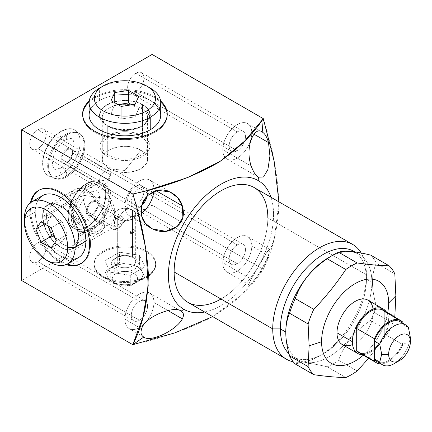 <?xml version="1.0" encoding="UTF-8"?>
<svg xmlns="http://www.w3.org/2000/svg" width="432" height="432" viewBox="0 0 432 432"><rect width="100%" height="100%" fill="white"/><g stroke="black" fill="none" stroke-linecap="round" stroke-linejoin="round"><path stroke-width="0.32" stroke-dasharray="2.16 1.62" d="M397.084 361.638A23.069 13.322 120 0 0 408.44 345.508L403.002 342.371A23.069 13.322 -60 0 1 402.878 342.711A23.069 13.322 -60 0 1 377.114 361.692M400.183 321.732A23.069 13.322 -60 0 1 402.878 324.281A23.069 13.322 -60 0 1 403.002 324.475L403.002 342.371L408.44 345.508L410.4 337.694L408.44 345.508A23.069 13.322 -60 0 1 394.087 363.69M402.575 323.865A23.069 13.322 -60 0 1 402.878 324.281L402.878 344.693L384.75 334.228L402.878 344.693A24.354 14.062 120 0 1 381.013 363.944A24.354 14.062 120 0 0 402.878 344.693L402.878 342.711A23.069 13.322 120 0 0 403.002 342.371L403.002 324.475L408.44 327.618L403.002 324.475A23.069 13.322 120 0 0 402.878 324.281L402.878 342.711A23.069 13.322 -60 0 1 380.16 362.696M338.596 360.272A66.647 38.48 -60 0 1 327.229 366.833L345.789 377.552L327.229 366.833C311.526 362.972 300.866 362.021 295.24 363.976C300.866 362.021 311.526 362.972 327.229 366.833A66.647 38.48 120 0 0 338.596 360.272L357.156 370.991L338.596 360.272C344.223 344.093 354.883 330.831 370.586 320.474L389.146 331.193A66.647 38.48 120 0 0 394.67 317.066A66.647 38.48 -60 0 1 389.146 331.193L370.586 320.474C354.883 330.831 344.223 344.093 338.596 360.272M376.267 305.829A66.647 38.48 -60 0 1 370.586 320.474A66.647 38.48 120 0 0 376.267 305.829L394.832 316.543L376.267 305.829C373.745 296.968 372.487 289.132 372.497 282.323C372.487 289.132 373.745 296.968 376.267 305.829M363.285 355.19A47.423 27.378 120 0 0 387.639 313.011A47.423 27.378 120 0 1 363.285 355.19M373.064 309.058A25.634 14.801 -60 0 1 373.243 311.888A25.634 14.801 -60 0 1 352.577 344.542M328.833 257.467A60.88 35.149 -60 0 1 371.882 282.323L372.497 282.323C372.487 275.497 373.745 269.114 376.267 263.174A66.647 38.48 120 0 0 370.586 255.085A66.647 38.48 -60 0 1 376.267 263.174L394.832 273.888L376.267 263.174C373.745 269.114 372.487 275.497 372.497 282.323L371.882 282.323A60.88 35.149 -60 0 1 328.833 356.886A60.88 35.149 -60 0 1 285.784 332.03A60.88 35.149 120 0 0 298.393 359.899A60.88 35.149 120 0 0 345.308 343.591A60.88 35.149 120 0 0 371.882 282.323L366.444 279.185A60.88 35.149 -60 0 1 339.871 340.454A60.88 35.149 -60 0 1 292.955 356.762A60.88 35.149 -60 0 1 288.97 353.759A60.88 35.149 120 0 0 323.395 353.749A60.88 35.149 120 0 0 366.444 279.185L366.444 274.79A66.263 38.259 -60 0 1 319.588 355.946A66.263 38.259 -60 0 1 293.22 361.789A66.263 38.259 120 0 0 341.496 337.019A66.263 38.259 120 0 0 366.444 274.79L267.84 217.858A66.263 38.259 -60 0 1 238.918 284.542A66.263 38.259 -60 0 1 187.855 302.297M368.669 358.295L389.146 331.193L368.669 358.295M353.835 251.316A60.88 35.149 -60 0 1 366.444 279.185L371.882 282.323A60.88 35.149 120 0 0 359.273 254.453A60.88 35.149 120 0 0 330.826 256.37M254.119 187.526A66.263 38.259 -60 0 1 267.84 217.858L366.444 274.79A66.263 38.259 120 0 0 361.255 253.033A66.263 38.259 -60 0 1 366.444 274.79L366.444 279.185A60.88 35.149 120 0 0 354.872 251.953M367.934 300.154A25.634 14.801 -60 0 1 373.243 311.888L388.649 320.782A25.634 14.801 120 0 1 362.351 354.645A25.634 14.801 120 0 0 388.649 320.782L373.243 311.888A25.634 14.801 -60 0 1 362.054 337.684A25.634 14.801 -60 0 1 342.301 344.552M388.649 320.782A25.634 14.801 120 0 0 386.699 312.466A25.634 14.801 120 0 1 388.649 320.782M382.698 310.154A24.354 14.062 -60 0 1 384.75 311.834L384.75 334.228A24.354 14.062 -60 0 1 358.349 352.334M384.75 311.834L402.878 322.299L384.75 311.834L384.75 334.228A24.354 14.062 -60 0 1 360.823 353.273M374.42 359.138L374.42 340.713L374.42 359.138M263.309 118.649C273.515 150.217 278.689 180.068 278.824 208.202C277.155 231.59 271.982 251.969 263.309 269.347L152.107 205.146L21.6 280.492L152.107 205.146L152.107 54.448L152.107 205.146L263.309 269.347C251.284 288.079 233.188 304.495 209.023 318.6C186.273 329.81 160.866 338.51 132.802 344.693M135.794 186.311A11.534 6.658 -60 0 1 143.948 191.02A11.534 6.658 -60 0 1 135.794 205.146A11.534 6.658 -60 0 1 127.634 200.437A11.534 6.658 -60 0 1 135.794 186.311A11.534 6.658 -60 0 1 141.561 185.738A11.534 6.658 -60 0 1 143.327 194.983A11.534 6.658 -60 0 1 135.794 205.146L237.298 263.747A11.534 6.658 -60 0 1 229.144 259.038A11.534 6.658 -60 0 1 237.298 244.912A11.534 6.658 -60 0 1 245.457 249.62A11.534 6.658 -60 0 1 237.298 263.747A11.534 6.658 120 0 0 244.836 253.584A11.534 6.658 120 0 0 243.065 244.339A11.534 6.658 120 0 0 237.298 244.912L135.794 186.311L237.298 244.912A11.534 6.658 120 0 0 229.765 255.074A11.534 6.658 120 0 0 231.53 264.319A11.534 6.658 120 0 0 237.298 263.747L135.794 205.146A11.534 6.658 -60 0 1 130.027 205.718A11.534 6.658 -60 0 1 128.255 196.474A11.534 6.658 -60 0 1 135.794 186.311M37.913 242.816A11.534 6.658 -60 0 1 46.067 247.531A11.534 6.658 -60 0 1 37.913 261.657A11.534 6.658 -60 0 1 29.754 256.948A11.534 6.658 -60 0 1 37.913 242.816A11.534 6.658 -60 0 1 43.681 242.249A11.534 6.658 -60 0 1 45.446 251.489A11.534 6.658 -60 0 1 37.913 261.657L139.417 320.258A11.534 6.658 -60 0 1 131.263 315.549A11.534 6.658 -60 0 1 139.417 301.423A11.534 6.658 -60 0 1 147.577 306.131A11.534 6.658 -60 0 1 139.417 320.258A11.534 6.658 120 0 0 146.956 310.095A11.534 6.658 120 0 0 145.184 300.85A11.534 6.658 120 0 0 139.417 301.423L37.913 242.816L139.417 301.423A11.534 6.658 120 0 0 131.884 311.585A11.534 6.658 120 0 0 133.65 320.83A11.534 6.658 120 0 0 139.417 320.258L37.913 261.657A11.534 6.658 -60 0 1 32.146 262.229A11.534 6.658 -60 0 1 30.375 252.985A11.534 6.658 -60 0 1 37.913 242.816M37.913 129.794A11.534 6.658 -60 0 1 46.067 134.509A11.534 6.658 -60 0 1 37.913 148.635A11.534 6.658 -60 0 1 29.754 143.926A11.534 6.658 -60 0 1 37.913 129.794A11.534 6.658 -60 0 1 43.681 129.227A11.534 6.658 -60 0 1 45.446 138.467A11.534 6.658 -60 0 1 37.913 148.635L139.417 207.236A11.534 6.658 -60 0 1 131.263 202.527A11.534 6.658 -60 0 1 139.417 188.401A11.534 6.658 -60 0 1 147.258 195.885A11.534 6.658 120 0 0 145.184 187.828A11.534 6.658 120 0 0 139.417 188.401L37.913 129.794L139.417 188.401A11.534 6.658 120 0 0 131.884 198.563A11.534 6.658 120 0 0 133.65 207.808A11.534 6.658 120 0 0 139.417 207.236A11.534 6.658 120 0 0 141.664 205.578A11.534 6.658 -60 0 1 139.417 207.236L37.913 148.635A11.534 6.658 -60 0 1 32.146 149.207A11.534 6.658 -60 0 1 30.375 139.963A11.534 6.658 -60 0 1 37.913 129.794M135.794 73.289A11.534 6.658 -60 0 1 143.948 77.998A11.534 6.658 -60 0 1 135.794 92.124A11.534 6.658 -60 0 1 127.634 87.415A11.534 6.658 -60 0 1 135.794 73.289A11.534 6.658 -60 0 1 141.561 72.716A11.534 6.658 -60 0 1 143.327 81.956A11.534 6.658 -60 0 1 135.794 92.124L237.298 150.725A11.534 6.658 -60 0 1 229.144 146.016A11.534 6.658 -60 0 1 237.298 131.89A11.534 6.658 -60 0 1 245.457 136.598A11.534 6.658 -60 0 1 237.298 150.725A11.534 6.658 120 0 0 244.836 140.562A11.534 6.658 120 0 0 243.065 131.317A11.534 6.658 120 0 0 237.298 131.89L135.794 73.289L237.298 131.89A11.534 6.658 120 0 0 229.765 142.052A11.534 6.658 120 0 0 231.53 151.297A11.534 6.658 120 0 0 237.298 150.725L135.794 92.124A11.534 6.658 -60 0 1 130.027 92.696A11.534 6.658 -60 0 1 128.255 83.452A11.534 6.658 -60 0 1 135.794 73.289M105.683 194.27A26.633 15.379 -60 0 1 86.854 226.892A26.633 15.379 -60 0 1 68.018 216.016A26.633 15.379 -60 0 1 86.854 183.4A26.633 15.379 -60 0 1 105.683 194.27A26.633 15.379 -60 0 1 94.063 221.076A26.633 15.379 -60 0 1 73.537 228.209A26.633 15.379 -60 0 1 68.018 216.016L68.261 216.157A26.633 15.379 120 0 0 73.775 228.35A26.633 15.379 120 0 0 87.091 227.032A26.633 15.379 120 0 0 105.926 194.411L105.683 194.27L105.926 194.411A26.633 15.379 120 0 0 100.408 182.218A26.633 15.379 120 0 0 87.091 183.535A26.633 15.379 120 0 0 68.261 216.157L68.018 216.016A26.633 15.379 -60 0 1 79.645 189.216A26.633 15.379 -60 0 1 100.17 182.083A26.633 15.379 -60 0 1 105.683 194.27M61.479 174.409A26.444 15.266 -60 0 1 42.779 163.615A26.444 15.266 -60 0 1 61.479 131.231A26.444 15.266 -60 0 1 80.174 142.025A26.444 15.266 -60 0 1 61.479 174.409A4.871 2.813 60 0 1 60.853 167.859A4.871 2.813 60 0 1 65.686 170.602A4.871 2.813 60 0 1 65.799 176.245A25.634 14.801 -60 0 1 52.985 177.514A25.634 14.801 -60 0 1 47.677 165.78L48.605 166.32A25.634 14.801 -60 0 1 66.733 134.924A25.634 14.801 -60 0 1 84.861 145.39A25.634 14.801 -60 0 1 66.733 176.785A25.634 14.801 -60 0 1 48.605 166.32A25.634 14.801 120 0 0 53.919 178.054A25.634 14.801 120 0 0 73.672 171.185A25.634 14.801 120 0 0 84.861 145.39L83.927 144.85A25.634 14.801 -60 0 1 65.799 176.245A25.634 14.801 -60 0 1 47.677 165.78A25.634 14.801 -60 0 1 65.799 134.384A25.634 14.801 -60 0 1 78.619 133.115A25.634 14.801 -60 0 1 83.927 144.85L84.861 145.39A25.634 14.801 120 0 0 79.553 133.655A25.634 14.801 120 0 0 59.794 140.524A25.634 14.801 120 0 0 48.605 166.32L47.677 165.78A25.634 14.801 -60 0 1 65.799 134.384A4.871 2.813 60 0 1 65.723 139.876A4.871 2.813 60 0 1 60.853 137.063A4.871 2.813 60 0 1 60.853 131.441A4.871 2.813 60 0 1 61.479 131.231A26.444 15.266 120 0 0 43.805 170.068A26.444 15.266 120 0 0 61.479 174.409A26.444 15.266 120 0 0 79.915 145.746A26.444 15.266 120 0 0 67.576 128.887A26.444 15.266 120 0 0 61.479 131.231A4.871 2.813 -120 0 0 60.853 131.441A4.871 2.813 -120 0 0 60.853 137.063A4.871 2.813 -120 0 0 65.723 139.876A4.871 2.813 -120 0 0 65.799 134.384A25.634 14.801 -60 0 1 83.927 144.85A25.634 14.801 -60 0 1 83.884 146.302A25.634 14.801 -60 0 1 67.036 175.484A25.634 14.801 -60 0 1 65.799 176.245A4.871 2.813 -120 0 0 65.686 170.602A4.871 2.813 -120 0 0 60.853 167.859A4.871 2.813 -120 0 0 61.479 174.409M204.698 312.023A74.336 42.919 120 0 0 258.152 266.371A74.336 42.919 120 0 0 270.961 197.251A74.336 42.919 120 0 1 258.152 266.371A74.336 42.919 120 0 1 204.698 312.023M267.84 217.858A66.263 38.259 -60 0 1 220.984 299.014M137.538 210.859L132.802 194L149.785 189.664M89.23 100.969A42.32 24.435 180 0 1 154.845 96.822A42.32 24.435 180 0 1 160.607 100.969A42.32 24.435 0 0 0 154.845 96.822A42.32 24.435 0 0 0 89.23 100.969M66.134 264.595A42.32 24.435 60 0 1 29.738 209.844A42.32 24.435 60 0 1 30.445 202.781A42.32 24.435 -120 0 0 29.738 209.844A42.32 24.435 -120 0 0 66.134 264.595M146.669 252.239A30.758 17.761 0 0 0 103.167 252.239A30.758 17.761 0 0 0 103.167 277.355A30.758 17.761 0 0 0 146.669 277.355A30.758 17.761 0 0 0 146.669 252.239L146.669 251.192A30.758 17.761 180 0 1 146.669 276.307A30.758 17.761 180 0 1 103.167 276.307A30.758 17.761 180 0 1 103.167 251.192A30.758 17.761 180 0 1 146.669 251.192A30.758 17.761 0 0 0 113.146 247.342A30.758 17.761 0 0 0 94.154 263.747A30.758 17.761 0 0 0 103.167 276.307L103.167 277.355A30.758 17.761 180 0 1 94.154 264.794A30.758 17.761 180 0 1 113.146 248.389A30.758 17.761 180 0 1 146.669 252.239A30.758 17.761 180 0 1 155.677 264.794A30.758 17.761 180 0 1 136.69 281.205A30.758 17.761 180 0 1 103.167 277.355L103.167 276.307A30.758 17.761 0 0 0 136.69 280.157A30.758 17.761 0 0 0 155.677 263.747A30.758 17.761 0 0 0 146.669 251.192L146.669 252.239M251.797 132.937A20.509 11.842 120 0 0 237.298 124.562A20.509 11.842 120 0 0 222.799 149.683A20.509 11.842 120 0 0 237.298 158.053A20.509 11.842 120 0 0 251.797 132.937L254.016 134.217L251.797 132.937A20.509 11.842 -60 0 1 242.849 153.576A20.509 11.842 -60 0 1 227.043 159.068A20.509 11.842 -60 0 1 222.799 149.683A20.509 11.842 -60 0 1 231.746 129.044A20.509 11.842 -60 0 1 247.552 123.547A20.509 11.842 -60 0 1 251.797 132.937M251.797 245.959A20.509 11.842 120 0 0 237.298 237.589A20.509 11.842 120 0 0 222.799 262.705A20.509 11.842 120 0 0 237.298 271.075A20.509 11.842 120 0 0 251.797 245.959L268.515 255.609L269.573 249.318L266.409 252.914L251.224 279.115L222.799 262.705A20.509 11.842 -60 0 1 231.746 242.066A20.509 11.842 -60 0 1 247.552 236.569A20.509 11.842 -60 0 1 251.797 245.959A20.509 11.842 -60 0 1 242.849 266.598A20.509 11.842 -60 0 1 227.043 272.09A20.509 11.842 -60 0 1 222.799 262.705L251.224 279.115L249.448 284.915L253.238 281.637L258.984 273.915L268.515 255.609L251.797 245.959M153.916 302.47A20.509 11.842 120 0 0 139.417 294.095A20.509 11.842 120 0 0 124.918 319.21A20.509 11.842 120 0 0 139.417 327.586A20.509 11.842 120 0 0 153.916 302.47L167.843 310.505L153.916 302.47A20.509 11.842 -60 0 1 144.968 323.109A20.509 11.842 -60 0 1 129.163 328.601A20.509 11.842 -60 0 1 124.918 319.21A20.509 11.842 -60 0 1 133.871 298.577A20.509 11.842 -60 0 1 149.672 293.08A20.509 11.842 -60 0 1 153.916 302.47M153.916 189.448A20.509 11.842 120 0 0 139.417 181.073A20.509 11.842 120 0 0 124.918 206.188A20.509 11.842 120 0 0 141.167 213.435A20.509 11.842 -60 0 1 129.163 215.579A20.509 11.842 -60 0 1 124.918 206.188A20.509 11.842 -60 0 1 133.871 185.555A20.509 11.842 -60 0 1 149.672 180.058A20.509 11.842 -60 0 1 153.916 189.448L156.136 190.728L153.916 189.448A20.509 11.842 -60 0 1 153.814 191.522A20.509 11.842 120 0 0 153.916 189.448M251.224 166.093L222.799 149.683L251.224 166.093M141.631 328.865L124.918 319.21L141.631 328.865M141.631 215.843L124.918 206.188L141.631 215.843M278.91 201.841L274.406 238.351L263.309 269.347L242.012 294.457L212.647 316.613M268.515 255.609C271.134 247.466 269.946 247.358 264.935 255.285L251.224 279.115C241.931 296.703 264.049 270.648 268.515 255.609M154.845 97.886A42.32 24.435 0 0 0 89.122 102.13A42.32 24.435 180 0 1 154.845 97.886L154.845 96.822L154.845 97.886A42.32 24.435 180 0 1 160.715 102.13A42.32 24.435 0 0 0 154.845 97.886M82.604 114.631A42.32 24.435 0 0 0 94.991 132.44A42.32 24.435 0 0 0 141.539 137.635A42.32 24.435 0 0 0 167.227 114.631A42.32 24.435 180 0 1 167.238 115.16A42.32 24.435 180 0 1 141.113 137.738A42.32 24.435 180 0 1 94.991 132.44A42.32 24.435 180 0 1 82.598 115.16A42.32 24.435 180 0 1 82.604 114.631M90.779 108.913A35.813 20.677 180 0 1 99.598 100.543A35.813 20.677 180 0 1 159.052 108.913M94.991 131.377L94.991 132.44L94.991 131.377M30.661 209.309A42.32 24.435 -120 0 0 67.198 264.109A42.32 24.435 60 0 1 30.661 209.309L29.738 209.844L30.661 209.309A42.32 24.435 60 0 1 31.401 202.106A42.32 24.435 -120 0 0 30.661 209.309M81.281 263.498A42.32 24.435 -120 0 0 90.509 243.869A42.32 24.435 -120 0 0 71.734 200.961A42.32 24.435 -120 0 0 38.972 190.215A42.32 24.435 60 0 1 39.425 189.94A42.32 24.435 60 0 1 72.036 201.274A42.32 24.435 60 0 1 90.509 243.869A42.32 24.435 60 0 1 81.745 263.239A42.32 24.435 60 0 1 81.281 263.498M72.241 259.276A35.813 20.677 60 0 1 35.262 211.972A35.813 20.677 60 0 1 38.108 200.151M89.591 244.399L90.509 243.869L89.591 244.399M124.918 209.488L117.304 218.959C107.012 213.559 123.179 204.228 132.532 210.168L124.918 209.488L132.532 210.168A10.768 6.215 0 0 0 120.798 208.823A10.768 6.215 0 0 0 114.151 214.564A10.768 6.215 0 0 0 117.304 218.959L117.304 265.945A10.768 6.215 180 0 1 114.151 261.549A10.768 6.215 180 0 1 120.798 255.809A10.768 6.215 180 0 1 132.532 257.159L132.532 210.168C142.825 215.568 126.657 224.899 117.304 218.959L124.918 209.488M125.026 220.909L117.563 228.852L114.151 227.918L114.723 220.185L117.758 216.221L122.542 216.886L125.026 220.909L97.999 205.303A7.69 4.439 -60 0 1 94.646 213.041A7.69 4.439 -60 0 1 88.717 215.104A7.69 4.439 -60 0 1 87.124 211.583L114.151 227.183L114.469 229.97L119.507 227.61L125.026 220.909L122.299 216.734L115.603 218.144L114.151 227.183L87.124 211.583A7.69 4.439 120 0 0 92.561 214.72A7.69 4.439 120 0 0 97.999 205.303L97.999 204.779A8.332 4.811 -60 0 1 92.108 214.985A8.332 4.811 -60 0 1 86.216 211.583L87.124 211.583A7.69 4.439 -60 0 1 90.482 203.845A7.69 4.439 -60 0 1 96.406 201.782A7.69 4.439 -60 0 1 97.999 205.303L125.026 220.909M115.403 269.244A13.457 7.771 180 0 1 115.403 258.255A13.457 7.771 180 0 1 134.433 258.255L132.532 257.159A10.768 6.215 0 0 0 117.304 257.159A10.768 6.215 0 0 0 117.304 265.945L115.403 269.244L117.304 265.945L117.304 218.959A10.768 6.215 0 0 0 129.038 220.304A10.768 6.215 0 0 0 135.686 214.564A10.768 6.215 0 0 0 132.532 210.168L132.532 257.159A10.768 6.215 180 0 1 135.686 261.549A10.768 6.215 180 0 1 129.038 267.295A10.768 6.215 180 0 1 117.304 265.945A10.768 6.215 0 0 0 132.532 265.945A10.768 6.215 0 0 0 132.532 257.159L134.433 258.255A13.457 7.771 180 0 1 134.433 269.244A13.457 7.771 180 0 1 115.403 269.244A13.457 7.771 180 0 1 115.403 258.255A13.457 7.771 180 0 1 134.433 258.255A13.457 7.771 180 0 1 134.433 269.244A13.457 7.771 180 0 1 115.403 269.244M119.556 252.196L104.906 260.653L110.268 272.209L130.28 275.303L144.931 266.846L139.568 255.29L119.556 252.196L119.556 262.829L129.562 264.373A17.944 10.357 0 0 0 112.228 267.057A17.944 10.357 0 0 0 107.584 277.063A17.944 10.357 0 0 0 120.274 284.391A17.944 10.357 0 0 0 137.608 281.707L130.28 285.935L110.268 282.841L104.906 271.285L119.556 262.829L104.906 271.285L104.906 260.653L119.556 252.196L139.568 255.29L139.568 265.923L142.252 271.701A17.944 10.357 0 0 0 129.562 264.373L119.556 262.829L119.556 252.196M135.686 214.564L135.686 225.931A7.69 4.439 -60 0 1 135.686 228.442L135.686 261.549M125.026 232.081L125.026 234.592A7.69 4.439 -60 0 1 125.026 232.081A7.69 4.439 120 0 0 125.026 234.592L125.026 232.081M129.913 232.627C130.145 235.381 135 232.546 134.455 230.008C133.304 228.668 131.792 229.543 129.913 232.627L133.493 232.076L134.455 230.008C133.348 233.669 131.83 234.544 129.913 232.627C131.83 229.43 133.348 228.555 134.455 230.008L133.493 232.076L129.913 232.627M110.943 197.305A26.633 15.379 -60 0 1 92.108 229.927A26.633 15.379 -60 0 1 73.278 219.051A26.633 15.379 -60 0 1 92.108 186.435A26.633 15.379 -60 0 1 110.943 197.305L109.075 196.225A26.633 15.379 -60 0 1 90.239 228.847A26.633 15.379 -60 0 1 76.923 230.164A26.633 15.379 -60 0 1 71.404 217.971L73.278 219.051A26.633 15.379 120 0 0 78.791 231.244A26.633 15.379 120 0 0 99.317 224.111A26.633 15.379 120 0 0 110.943 197.305A26.633 15.379 120 0 0 105.424 185.117A26.633 15.379 120 0 0 84.904 192.251A26.633 15.379 120 0 0 73.278 219.051L71.404 217.971A26.633 15.379 -60 0 1 90.239 185.355A26.633 15.379 -60 0 1 103.556 184.037A26.633 15.379 -60 0 1 109.075 196.225L110.943 197.305M97.999 204.779A8.332 4.811 120 0 0 92.108 201.377A8.332 4.811 120 0 0 86.216 211.583A8.332 4.811 120 0 0 92.108 214.985A8.332 4.811 120 0 0 97.999 204.779L97.999 205.303A7.69 4.439 120 0 0 92.561 202.165A7.69 4.439 120 0 0 87.124 211.583L86.216 211.583A8.332 4.811 -60 0 1 92.108 201.377A8.332 4.811 -60 0 1 97.999 204.779M135.686 228.442L135.686 225.931L135.686 228.442A7.69 4.439 120 0 0 135.686 225.931M108.119 179.75L110.419 174.798C110.754 182.704 99.203 189.367 99.544 181.073L108.119 179.75L99.544 181.073A7.69 4.439 120 0 0 101.137 184.594A7.69 4.439 120 0 0 107.06 182.536A7.69 4.439 120 0 0 110.419 174.798L72.625 152.977A7.69 4.439 -60 0 1 69.266 160.715A7.69 4.439 -60 0 1 63.342 162.778A7.69 4.439 -60 0 1 61.749 159.257L99.544 181.073C99.203 173.167 110.754 166.504 110.419 174.798L108.119 179.75M72.625 152.977L72.625 152.453A8.332 4.811 -60 0 1 66.733 162.659A8.332 4.811 -60 0 1 60.842 159.257L61.749 159.257A7.69 4.439 120 0 0 67.187 162.394A7.69 4.439 120 0 0 72.625 152.977L110.419 174.798A7.69 4.439 120 0 0 108.826 171.277A7.69 4.439 120 0 0 102.897 173.335A7.69 4.439 120 0 0 99.544 181.073L61.749 159.257A7.69 4.439 -60 0 1 65.108 151.519A7.69 4.439 -60 0 1 71.032 149.456A7.69 4.439 -60 0 1 72.625 152.977A7.69 4.439 120 0 0 67.187 149.839A7.69 4.439 120 0 0 61.749 159.257L60.842 159.257A8.332 4.811 120 0 0 66.733 162.659A8.332 4.811 120 0 0 72.625 152.453A8.332 4.811 120 0 0 66.733 149.051A8.332 4.811 120 0 0 60.842 159.257A8.332 4.811 -60 0 1 66.733 149.051A8.332 4.811 -60 0 1 72.625 152.453L72.625 152.977M90.239 228.847A4.871 2.813 -120 0 0 91.103 228.62A4.871 2.813 -120 0 0 91.103 222.993A4.871 2.813 -120 0 0 86.233 220.185A4.871 2.813 -120 0 0 87.091 227.032A26.633 15.379 120 0 0 105.926 194.411A26.633 15.379 120 0 0 94.662 181.003A26.633 15.379 120 0 0 87.091 183.535A4.871 2.813 -120 0 0 86.233 183.767A4.871 2.813 -120 0 0 86.233 189.389A4.871 2.813 -120 0 0 91.103 192.202A4.871 2.813 -120 0 0 90.239 185.355A26.633 15.379 -60 0 1 107.487 188.406A26.633 15.379 -60 0 1 109.075 196.225A26.633 15.379 -60 0 1 90.239 228.847A26.633 15.379 -60 0 1 82.669 231.385A26.633 15.379 -60 0 1 71.404 217.971A26.633 15.379 -60 0 1 90.239 185.355A4.871 2.813 60 0 1 91.103 192.202A4.871 2.813 60 0 1 86.233 189.389A4.871 2.813 60 0 1 86.233 183.767A4.871 2.813 60 0 1 87.091 183.535A26.633 15.379 120 0 0 68.261 216.157A26.633 15.379 120 0 0 69.849 223.981A26.633 15.379 120 0 0 87.091 227.032A4.871 2.813 60 0 1 86.233 220.185A4.871 2.813 60 0 1 91.103 222.993A4.871 2.813 60 0 1 91.103 228.62A4.871 2.813 60 0 1 90.239 228.847M78.489 257.602A35.813 20.677 60 0 1 50.895 248.006A35.813 20.677 60 0 1 35.262 211.972L24.44 218.219A35.813 20.677 -120 0 0 47.849 260.89M49.761 262.078A35.813 20.677 60 0 1 24.44 218.219L35.262 211.972A35.813 20.677 60 0 1 42.682 195.577M62.041 221.449L51.878 215.584L46.796 222.815L47.99 225.898L46.796 222.815L44.723 224.008L46.796 222.815L51.878 215.584L41.002 221.859L51.878 215.584L62.041 221.449L51.165 227.729L62.041 221.449L67.127 234.549L56.252 240.829L67.127 234.549L62.041 221.449M55.053 237.746L62.041 241.785L67.127 234.549L62.041 241.785L51.165 248.06L62.041 241.785L55.053 237.746M148.257 86.983A35.813 20.677 0 0 0 99.598 88.047L99.598 100.543A35.813 20.677 180 0 1 138.623 96.061A35.813 20.677 180 0 1 160.726 115.16M89.105 115.16A35.813 20.677 180 0 1 99.598 100.543L99.598 88.047A35.813 20.677 180 0 1 150.239 88.047M111.029 113.125L121.198 118.994L135.081 116.845L138.802 108.826L131.814 104.792L138.802 108.826L138.802 96.271L138.802 108.826L135.081 116.845L135.081 104.29L135.081 116.845L121.198 118.994L121.198 106.434L121.198 118.994L111.029 113.125L111.029 100.564L111.029 113.125L114.75 105.106L114.75 102.713L114.75 105.106L111.029 113.125M118.022 104.603L114.75 105.106L118.022 104.603M137.608 281.707A17.944 10.357 0 0 0 142.252 271.701L144.931 277.479L137.608 281.707L144.931 277.479L139.568 265.923L139.568 255.29L144.931 266.846L144.931 277.479L144.931 266.846L130.28 275.303L130.28 285.935L137.608 281.707L133.855 283.873A12.636 7.295 180 0 1 115.981 283.873A12.636 7.295 180 0 1 115.981 273.553A12.636 7.295 180 0 1 133.855 273.553A12.636 7.295 180 0 1 133.855 283.873A12.636 7.295 180 0 1 115.981 283.873A12.636 7.295 180 0 1 115.981 273.553L112.228 267.057A17.944 10.357 0 0 0 107.584 277.063L110.268 282.841L130.28 285.935L130.28 275.303L110.268 272.209L110.268 282.841L110.268 272.209L104.906 260.653L104.906 271.285L107.584 277.063A17.944 10.357 0 0 0 112.228 281.707A17.944 10.357 0 0 0 120.274 284.391A17.944 10.357 0 0 0 137.608 281.707L137.608 281.707A17.944 10.357 0 0 0 142.252 271.701A17.944 10.357 0 0 0 129.562 264.373A17.944 10.357 0 0 0 112.228 267.057L115.981 273.553A12.636 7.295 180 0 1 133.855 273.553A12.636 7.295 180 0 1 133.855 283.873L137.608 281.707L133.855 283.873M124.918 170.51L140.94 150.142C130.259 145.071 119.578 145.071 108.896 150.142C100.116 156.308 100.116 162.475 108.896 168.642L124.918 170.51L108.896 168.642A22.658 13.084 180 0 1 102.26 159.392A22.658 13.084 180 0 1 116.246 147.307A22.658 13.084 180 0 1 140.94 150.142L140.94 108.146A22.658 13.084 0 0 0 116.246 105.311A22.658 13.084 0 0 0 102.26 117.396A22.658 13.084 0 0 0 108.896 126.646L108.896 168.642C119.578 173.713 130.259 173.713 140.94 168.642C149.72 162.475 149.72 156.308 140.94 150.142L124.918 170.51M142.873 104.798A25.391 14.661 0 0 0 106.963 104.798A25.391 14.661 0 0 0 106.963 125.528L108.896 126.646A22.658 13.084 180 0 1 108.896 108.146A22.658 13.084 180 0 1 140.94 108.146L142.873 104.798L140.94 108.146L140.94 150.142A22.658 13.084 180 0 1 147.577 159.392A22.658 13.084 180 0 1 133.591 171.477A22.658 13.084 180 0 1 108.896 168.642L108.896 126.646A22.658 13.084 0 0 0 133.591 129.481A22.658 13.084 0 0 0 147.577 117.396A22.658 13.084 0 0 0 140.94 108.146A22.658 13.084 180 0 1 140.94 126.646A22.658 13.084 180 0 1 108.896 126.646L106.963 125.528A25.391 14.661 0 0 0 142.873 125.528A25.391 14.661 0 0 0 142.873 104.798A25.391 14.661 0 0 0 106.963 104.798A25.391 14.661 0 0 0 106.963 125.528A25.391 14.661 0 0 0 142.873 125.528A25.391 14.661 0 0 0 142.873 104.798M108.518 198.914L82.868 195.226C83.819 207.009 89.159 216.259 98.89 222.977C108.621 227.497 113.962 224.413 114.912 213.727L108.518 198.914L114.912 213.727A22.658 13.084 60 0 1 110.219 224.095A22.658 13.084 60 0 1 92.761 218.025A22.658 13.084 60 0 1 82.868 195.226L46.499 216.221A22.658 13.084 -120 0 0 56.387 239.026A22.658 13.084 -120 0 0 73.85 245.095A22.658 13.084 -120 0 0 78.543 234.722L114.912 213.727C113.962 201.938 108.621 192.688 98.89 185.976C89.159 181.451 83.819 184.534 82.868 195.226L108.518 198.914M42.628 216.221A25.391 14.661 -120 0 0 60.583 247.325A25.391 14.661 -120 0 0 78.543 236.957L78.543 234.722A22.658 13.084 60 0 1 62.521 243.972A22.658 13.084 60 0 1 46.499 216.221L42.628 216.221L46.499 216.221L82.868 195.226A22.658 13.084 60 0 1 87.561 184.853A22.658 13.084 60 0 1 105.019 190.922A22.658 13.084 60 0 1 114.912 213.727L78.543 234.722A22.658 13.084 -120 0 0 68.65 211.923A22.658 13.084 -120 0 0 51.192 205.848A22.658 13.084 -120 0 0 46.499 216.221A22.658 13.084 60 0 1 62.521 206.971A22.658 13.084 60 0 1 78.543 234.722L78.543 236.957A25.391 14.661 -120 0 0 60.588 205.859A25.391 14.661 -120 0 0 42.628 216.221A25.391 14.661 -120 0 0 60.583 247.325A25.391 14.661 -120 0 0 78.543 236.957A25.391 14.661 -120 0 0 60.583 205.859A25.391 14.661 -120 0 0 42.628 216.221M142.549 104.981A24.937 14.396 0 0 0 115.376 101.86A24.937 14.396 0 0 0 99.981 115.16A24.937 14.396 0 0 0 107.282 125.345L107.282 156.281A24.937 14.396 180 0 1 99.981 146.102A24.937 14.396 180 0 1 115.376 132.802A24.937 14.396 180 0 1 142.549 135.923L142.549 104.981L142.549 135.923A24.937 14.396 180 0 1 149.855 146.102A24.937 14.396 180 0 1 134.46 159.403A24.937 14.396 180 0 1 107.282 156.281L107.282 125.345A24.937 14.396 0 0 0 134.46 128.466A24.937 14.396 0 0 0 149.855 115.16A24.937 14.396 0 0 0 142.549 104.981M107.282 156.281A24.937 14.396 0 0 0 142.549 156.281A24.937 14.396 0 0 0 142.549 135.923A24.937 14.396 0 0 0 107.282 135.923A24.937 14.396 0 0 0 107.282 156.281M140.94 136.852A22.658 13.084 180 0 1 140.94 155.353A22.658 13.084 180 0 1 108.896 155.353A22.658 13.084 180 0 1 108.896 136.852A22.658 13.084 180 0 1 140.94 136.852M42.952 216.41A24.937 14.396 -120 0 0 53.838 241.504A24.937 14.396 -120 0 0 73.051 248.184A24.937 14.396 -120 0 0 78.219 236.768L105.014 221.297A24.937 14.396 60 0 1 99.851 232.713A24.937 14.396 60 0 1 80.633 226.033A24.937 14.396 60 0 1 69.746 200.939L42.952 216.41L69.746 200.939A24.937 14.396 60 0 1 74.914 189.524A24.937 14.396 60 0 1 94.127 196.204A24.937 14.396 60 0 1 105.014 221.297L78.219 236.768A24.937 14.396 -120 0 0 67.333 211.675A24.937 14.396 -120 0 0 48.114 204.995A24.937 14.396 -120 0 0 42.952 216.41M105.014 221.297A24.937 14.396 -120 0 0 87.383 190.76A24.937 14.396 -120 0 0 69.746 200.939A24.937 14.396 -120 0 0 87.383 231.482A24.937 14.396 -120 0 0 105.014 221.297M71.361 201.868A22.658 13.084 60 0 1 87.383 192.618A22.658 13.084 60 0 1 103.405 220.369A22.658 13.084 60 0 1 87.383 229.619A22.658 13.084 60 0 1 71.361 201.868M298.393 359.899L292.955 356.762M323.395 353.749L319.588 355.946M354.969 251.969L359.273 254.453M262.197 132.003L247.552 123.547M258.433 177.19L227.043 159.068M269.698 249.356L247.552 236.569M249.194 284.877L227.043 272.09M181.062 311.202L149.672 293.08M143.807 337.057L129.163 328.601M171.817 192.845L160.909 186.543M160.904 186.543L149.672 180.058M151.151 228.274L129.163 215.579M141.561 185.738L243.065 244.339M130.027 205.718L231.53 264.319M43.681 242.249L145.184 300.85M32.146 262.229L133.65 320.83M43.681 129.227L145.184 187.828M32.146 149.207L133.65 207.808M141.561 72.716L243.065 131.317M130.027 92.696L231.53 151.297M82.598 114.097L82.598 115.16M167.238 114.097L167.238 115.16M80.827 263.774L81.745 263.239M38.502 190.469L39.425 189.94M114.151 261.549L114.151 228.01M114.151 214.564L114.151 226.233M115.403 258.255L117.304 257.159M94.154 264.794L94.154 263.747M134.433 258.255L132.532 257.159M155.677 264.794L155.677 263.747M114.502 229.986L88.717 215.104M92.108 214.985L92.561 214.72M76.923 230.164L78.791 231.244M122.191 216.67L96.406 201.782M103.556 184.037L105.424 185.117M63.342 162.778L101.137 184.594M66.733 162.659L67.187 162.394M52.985 177.514L53.919 178.054M108.826 171.277L71.032 149.456M78.619 133.115L79.553 133.655M82.669 231.385L91.103 228.62C104.09 221.416 113.508 199.994 107.487 188.406M86.233 220.185C92.972 216.4 100.381 205.06 99.457 195.313C97.702 189.572 97.961 189.956 91.103 192.202C84.359 195.982 76.95 207.322 77.873 217.069C79.628 222.809 79.375 222.431 86.233 220.185M94.662 181.003L86.233 183.767C73.24 190.971 63.823 212.387 69.849 223.981M65.723 139.876C58.984 143.662 51.575 154.996 52.499 164.743C54.248 170.483 53.995 170.105 60.853 167.859C67.597 164.074 75.006 152.734 74.083 142.987C72.328 137.246 72.581 137.63 65.723 139.876M67.576 128.887L60.853 131.441C48.476 138.316 39.209 158.242 43.805 170.068M83.884 146.302C82.517 158.479 76.901 168.21 67.036 175.484M115.981 283.873L112.228 281.707M102.26 117.396L102.26 159.392M106.963 125.528L108.896 126.646M147.577 159.392L147.577 117.396M142.873 125.528L140.94 126.646M73.85 245.095L110.219 224.095M87.561 184.853L51.192 205.848M60.588 205.859L62.521 206.971M99.981 115.16L99.981 146.102M149.855 115.16L149.855 146.102M73.051 248.184L99.851 232.713M48.114 204.995L74.914 189.524"/><path stroke-width="0.65" d="M382.552 364.829L377.114 361.692A23.069 13.322 -60 0 1 374.42 359.138A23.069 13.322 -60 0 1 374.296 358.949L379.733 362.086A23.069 13.322 120 0 0 382.552 364.829A23.069 13.322 120 0 0 397.084 361.638M399.524 360.547L394.087 363.69A23.069 13.322 -60 0 1 379.733 362.086L381.688 354.267L388.649 354.267A15.379 8.878 120 0 0 399.524 360.547A15.379 8.878 120 0 0 410.4 341.712L410.4 337.694L410.4 341.712A15.379 8.878 120 0 0 399.524 335.432A15.379 8.878 120 0 0 388.649 354.267A15.379 8.878 120 0 0 399.524 360.547A15.379 8.878 120 0 0 410.4 341.712A15.379 8.878 120 0 0 399.524 335.432A15.379 8.878 120 0 0 388.649 354.267L381.688 354.267L379.733 344.191L374.296 341.053A23.069 13.322 -60 0 1 374.42 340.713A23.069 13.322 -60 0 1 400.183 321.732L405.621 324.869A23.069 13.322 120 0 0 379.733 344.191A23.069 13.322 -60 0 1 394.087 326.014A23.069 13.322 -60 0 1 408.44 327.618A23.069 13.322 120 0 0 405.621 324.869M408.44 327.618L410.4 337.694L408.44 327.618M360.823 353.273A24.354 14.062 -60 0 1 356.292 350.66L356.292 328.261A24.354 14.062 -60 0 1 382.698 310.154L400.826 320.62A24.354 14.062 120 0 1 402.878 322.299L402.878 323.287L402.878 322.299A24.354 14.062 120 0 0 374.42 338.726L374.42 340.713A23.069 13.322 120 0 0 374.296 341.053L374.296 358.949L374.296 341.053L379.733 344.191L381.688 354.267L379.733 362.086L374.296 358.949A23.069 13.322 120 0 0 374.42 359.138L374.42 361.125A24.354 14.062 120 0 0 381.013 363.944A24.354 14.062 120 0 1 376.472 362.799L358.349 352.334A24.354 14.062 -60 0 1 356.292 350.66L374.42 361.125A24.354 14.062 120 0 0 376.472 362.799M295.24 363.976A66.647 38.48 -60 0 1 289.553 355.892L308.119 366.606A66.647 38.48 120 0 0 313.799 374.695L295.24 363.976L313.799 374.695C325.798 376.418 336.463 377.368 345.789 377.552A66.647 38.48 120 0 0 357.156 370.991L368.669 358.295L357.156 370.991A66.647 38.48 -60 0 1 345.789 377.552C336.463 377.368 325.798 376.418 313.799 374.695A66.647 38.48 -60 0 1 308.119 366.606L289.553 355.892C287.026 347.036 285.773 339.201 285.784 332.386C285.773 325.561 287.026 319.178 289.553 313.238A66.647 38.48 -60 0 1 295.24 298.588L313.799 309.307A66.647 38.48 120 0 0 308.119 323.951L289.553 313.238L308.119 323.951L309.128 345.865L308.119 366.606L309.128 345.865L308.119 323.951A66.647 38.48 -60 0 1 313.799 309.307L295.24 298.588C300.861 282.415 311.526 269.152 327.229 258.79A66.647 38.48 -60 0 1 338.596 252.229L357.156 262.948A66.647 38.48 120 0 0 345.789 269.509L327.229 258.79L345.789 269.509C336.469 283.543 325.804 296.811 313.799 309.307C325.804 296.811 336.469 283.543 345.789 269.509A66.647 38.48 -60 0 1 357.156 262.948L338.596 252.229C344.218 250.274 354.883 251.224 370.586 255.085L389.146 265.804L370.586 255.085C354.883 251.224 344.218 250.274 338.596 252.229A66.647 38.48 120 0 0 332.91 255.112A66.647 38.48 120 0 0 327.229 258.79C311.526 269.152 300.861 282.415 295.24 298.588A66.647 38.48 120 0 0 289.553 313.238C287.026 319.178 285.773 325.561 285.784 332.386C285.773 339.201 287.026 347.036 289.553 355.892A66.647 38.48 120 0 0 295.24 363.976M394.67 317.066A66.647 38.48 120 0 0 394.832 316.543L395.842 295.801L394.832 273.888A66.647 38.48 120 0 0 389.146 265.804C379.825 265.626 369.16 264.67 357.156 262.948C369.16 264.67 379.825 265.626 389.146 265.804A66.647 38.48 -60 0 1 394.832 273.888L395.842 295.801L388.649 302.994A47.423 27.378 120 0 0 355.115 283.63A47.423 27.378 120 0 0 321.581 341.712A47.423 27.378 120 0 0 363.285 355.19A47.423 27.378 120 0 1 321.581 341.712L309.128 345.865L321.581 341.712A47.423 27.378 120 0 1 355.115 283.63A47.423 27.378 120 0 1 388.649 302.994L395.842 295.801L394.832 316.543A66.647 38.48 -60 0 1 394.67 317.066M387.639 313.011A47.423 27.378 120 0 0 388.649 302.994A47.423 27.378 120 0 1 387.639 313.011M352.577 344.542A25.634 14.801 -60 0 1 336.992 332.818A25.634 14.801 -60 0 1 353.84 302.206A25.634 14.801 -60 0 1 373.064 309.058M286.459 359.224L187.855 302.297A66.263 38.259 -60 0 1 174.128 271.966L272.732 328.892A66.263 38.259 120 0 0 286.459 359.224A66.263 38.259 120 0 0 293.22 361.789A66.263 38.259 -60 0 1 272.732 328.892L280.346 328.892A60.88 35.149 120 0 0 288.97 353.759A60.88 35.149 -60 0 1 280.346 328.892L285.784 332.03L285.784 332.386L285.784 332.03A60.88 35.149 -60 0 1 328.833 257.467L332.91 255.112M330.826 256.37A60.88 35.149 120 0 0 285.784 332.03L280.346 328.892A60.88 35.149 -60 0 1 306.92 267.624A60.88 35.149 -60 0 1 353.835 251.316L354.969 251.969M354.872 251.953A60.88 35.149 120 0 0 307.611 266.906A60.88 35.149 120 0 0 280.346 328.892L272.732 328.892A66.263 38.259 -60 0 1 308.561 255.62A66.263 38.259 -60 0 1 361.255 253.033A66.263 38.259 120 0 0 352.723 244.453A66.263 38.259 120 0 0 301.66 262.208A66.263 38.259 120 0 0 272.732 328.892L174.128 271.966A66.263 38.259 -60 0 1 203.056 205.276A66.263 38.259 -60 0 1 254.119 187.526L352.723 244.453M400.826 320.62A24.354 14.062 120 0 0 374.42 338.726L374.42 340.713A23.069 13.322 -60 0 1 402.575 323.865M380.16 362.696A23.069 13.322 -60 0 1 374.42 359.138L374.42 361.125L356.292 350.66L356.292 328.261A24.354 14.062 -60 0 1 384.75 311.834M383.341 309.047A25.634 14.801 120 0 1 386.699 312.466A25.634 14.801 120 0 0 366.32 313.313A25.634 14.801 120 0 0 352.399 341.712A25.634 14.801 120 0 0 357.707 353.446A25.634 14.801 120 0 0 362.351 354.645A25.634 14.801 120 0 1 352.399 341.712L336.992 332.818L352.399 341.712A25.634 14.801 120 0 1 363.587 315.916A25.634 14.801 120 0 1 383.341 309.047L367.934 300.154A25.634 14.801 -60 0 0 348.181 307.017A25.634 14.801 -60 0 0 336.992 332.818A25.634 14.801 -60 0 0 342.301 344.552L357.707 353.446M374.42 338.726L356.292 328.261L374.42 338.726M149.785 189.664L187.488 177.655L220.034 161.433L244.679 141.075L263.309 118.649L152.107 54.448L21.6 129.794L21.6 280.492L132.802 344.693L142.911 317.347L148.214 285.817L145.984 249.518L137.538 210.859M212.647 316.613L175.057 332.818L132.802 344.693L21.6 280.492L21.6 129.794L132.802 194L21.6 129.794L152.107 54.448L263.309 118.649L262.197 132.003C254.588 125.555 244.442 146.842 251.224 166.093C253.411 172.103 255.814 175.802 258.433 177.19L258.152 180.533A74.336 42.919 120 0 1 270.961 197.251A74.336 42.919 120 0 0 258.152 180.533A74.336 42.919 120 0 0 183.816 223.452A74.336 42.919 120 0 0 183.816 309.29A74.336 42.919 120 0 0 204.698 312.023A74.336 42.919 120 0 1 183.816 309.29L181.062 311.202C176.035 305.186 144.86 316.024 141.631 328.865C140.351 332.726 141.075 335.459 143.807 337.057C150.034 342.706 176.17 330.647 182.342 318.881C184.145 315.171 183.719 312.611 181.062 311.202L183.816 309.29A74.336 42.919 120 0 1 183.816 223.452A74.336 42.919 120 0 1 258.152 180.533L258.433 177.19L263.52 176.985L267.889 169.517L269.924 156.087L268.515 142.587C267.025 137.122 264.919 133.596 262.197 132.003C254.588 125.555 244.442 146.842 251.224 166.093C253.411 172.103 255.814 175.802 258.433 177.19L263.52 176.985L267.889 169.517L269.924 156.087L268.515 142.587L254.016 134.217L268.515 142.587C267.025 137.122 264.919 133.596 262.197 132.003L263.309 118.649L274.147 161.185L278.91 201.841M220.984 299.014A66.263 38.259 -60 0 1 174.128 271.966A66.263 38.259 -60 0 1 220.984 190.809A66.263 38.259 -60 0 1 267.84 217.858M94.991 131.377A42.32 24.435 180 0 1 89.23 100.969A42.32 24.435 0 0 0 82.598 114.097A42.32 24.435 0 0 0 94.991 131.377A42.32 24.435 0 0 0 141.113 136.674A42.32 24.435 0 0 0 167.238 114.097A42.32 24.435 0 0 0 160.607 100.969A42.32 24.435 180 0 1 151.411 133.153A42.32 24.435 180 0 1 94.991 131.377M89.591 244.399A42.32 24.435 60 0 1 66.134 264.595A42.32 24.435 -120 0 0 80.827 263.774A42.32 24.435 -120 0 0 89.591 244.399A42.32 24.435 -120 0 0 71.118 201.809A42.32 24.435 -120 0 0 38.502 190.469A42.32 24.435 -120 0 0 30.445 202.781A42.32 24.435 60 0 1 62.921 194.648A42.32 24.435 60 0 1 89.591 244.399M141.167 213.435A20.509 11.842 120 0 0 153.814 191.522A20.509 11.842 -60 0 1 141.167 213.435M147.258 195.885A11.534 6.658 -60 0 1 141.664 205.578A11.534 6.658 120 0 0 147.258 195.885M167.843 310.505L182.342 318.881L167.843 310.505M182.342 205.859L177.622 197.629L169.992 191.905L157.82 190.339L147.652 195.507L141.869 204.844L141.631 215.843L145.406 223.333L152.356 228.933L165.839 231.298L177.223 226.471L182.876 217.388L182.342 205.859L156.136 190.728L182.342 205.859C178.999 194.173 164.657 186.813 154.667 191.192C143.964 196.236 139.617 204.449 141.631 215.843C143.608 226.552 158.096 234.511 169.927 230.44C181.381 225.877 185.522 217.679 182.342 205.859M132.802 344.693L143.807 337.057C150.034 342.706 176.17 330.647 182.342 318.881C184.145 315.171 183.719 312.611 181.062 311.202C176.035 305.186 144.86 316.024 141.631 328.865C140.351 332.726 141.075 335.459 143.807 337.057L132.802 344.693C143.008 324.913 148.181 301.034 148.316 273.056C146.648 247.747 141.475 221.395 132.802 194C165.245 187.056 193.682 176.607 218.111 162.659C237.53 149.521 252.596 134.854 263.309 118.649M89.122 102.13A42.32 24.435 0 0 0 82.604 114.631A42.32 24.435 180 0 1 89.122 102.13M167.227 114.631A42.32 24.435 0 0 0 160.715 102.13A42.32 24.435 180 0 1 167.227 114.631M159.052 108.913A35.813 20.677 180 0 1 150.239 129.784A35.813 20.677 180 0 1 106.315 132.829A35.813 20.677 180 0 1 90.779 108.913M67.198 264.109A42.32 24.435 -120 0 0 81.281 263.498A42.32 24.435 60 0 1 67.198 264.109M38.972 190.215A42.32 24.435 -120 0 0 31.401 202.106A42.32 24.435 60 0 1 38.972 190.215M38.108 200.151A35.813 20.677 60 0 1 66.587 201.647A35.813 20.677 60 0 1 85.909 241.207A35.813 20.677 60 0 1 72.241 259.276M31.86 201.825L42.682 195.577A35.813 20.677 60 0 1 70.276 205.173A35.813 20.677 60 0 1 85.909 241.207A35.813 20.677 60 0 1 78.489 257.602L67.667 263.849A35.813 20.677 -120 0 0 75.087 247.455L85.909 241.207L75.087 247.455A35.813 20.677 60 0 1 49.761 262.078L46.084 259.951A30.607 17.669 -120 0 0 67.727 247.455L75.087 247.455A35.813 20.677 -120 0 0 59.454 211.421A35.813 20.677 -120 0 0 31.86 201.825A35.813 20.677 -120 0 0 24.44 218.219L24.44 222.464A30.607 17.669 -120 0 0 46.084 259.951M47.849 260.89A35.813 20.677 -120 0 0 67.667 263.849M67.727 247.455A30.607 17.669 -120 0 0 46.084 209.968A30.607 17.669 -120 0 0 24.44 222.464A30.607 17.669 -120 0 0 46.084 259.951A30.607 17.669 -120 0 0 67.727 247.455A30.607 17.669 -120 0 0 46.084 209.968A30.607 17.669 -120 0 0 24.44 222.464L24.44 218.219A35.813 20.677 60 0 1 49.766 203.596A35.813 20.677 60 0 1 75.087 247.455L67.727 247.455M41.002 221.859L51.165 227.729L56.252 240.829L51.165 248.06L41.002 242.19L35.921 229.09L41.002 221.859L51.165 227.729L56.252 240.829L51.165 248.06L41.002 242.19L35.921 229.09L41.002 221.859M47.99 225.898L51.878 235.915L55.053 237.746L51.878 235.915L41.002 242.19L51.878 235.915L47.99 225.898M44.723 224.008L35.921 229.09L44.723 224.008M160.726 102.665L160.726 115.16A35.813 20.677 180 0 1 150.239 129.784L150.239 117.288A35.813 20.677 0 0 0 160.726 102.665A35.813 20.677 0 0 0 148.257 86.983M146.561 85.925L150.239 88.047A35.813 20.677 180 0 1 150.239 117.288L146.561 110.916A30.607 17.669 0 0 0 146.561 85.925A30.607 17.669 0 0 0 103.275 85.925L99.598 88.047A35.813 20.677 0 0 0 89.105 102.665A35.813 20.677 0 0 0 111.213 121.77A35.813 20.677 0 0 0 150.239 117.288L150.239 129.784A35.813 20.677 180 0 1 111.213 134.266A35.813 20.677 180 0 1 89.105 115.16L89.105 102.665M103.275 85.925A30.607 17.669 0 0 0 103.275 110.916A30.607 17.669 0 0 0 146.561 110.916A30.607 17.669 0 0 0 146.561 85.925A30.607 17.669 0 0 0 103.275 85.925L103.275 85.925A30.607 17.669 0 0 0 103.275 110.916A30.607 17.669 0 0 0 146.561 110.916L150.239 117.288A35.813 20.677 180 0 1 99.598 117.288A35.813 20.677 180 0 1 99.598 88.047L103.275 85.925L99.598 88.047M121.198 106.434L111.029 100.564L114.75 92.551L128.639 90.401L138.802 96.271L135.081 104.29L121.198 106.434L111.029 100.564L114.75 92.551L128.639 90.401L138.802 96.271L135.081 104.29L121.198 106.434M131.814 104.792L128.639 102.962L118.022 104.603L128.639 102.962L128.639 90.401L128.639 102.962L131.814 104.792M114.75 102.713L114.75 92.551L114.75 102.713"/></g></svg>

